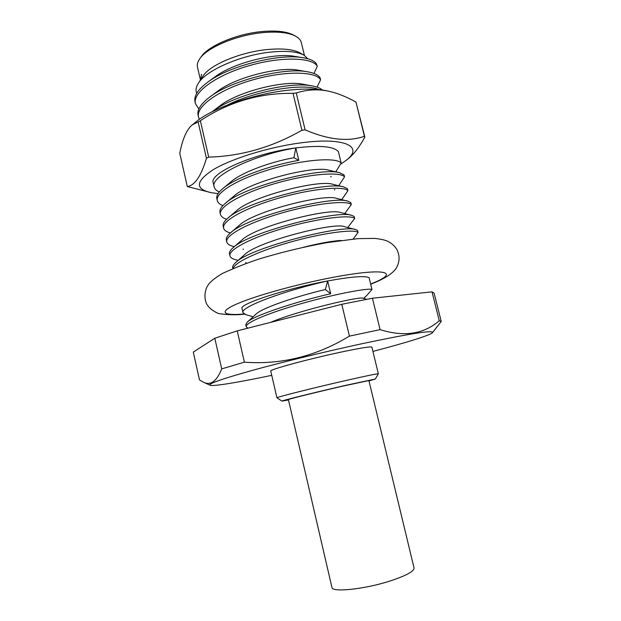 <?xml version="1.0" encoding="UTF-8"?>
<svg xmlns="http://www.w3.org/2000/svg" width="621" height="621" viewBox="0 0 621 621"><rect width="100%" height="100%" fill="white"/><g stroke="black" fill="none" stroke-linecap="round" stroke-linejoin="round"><path stroke-width="0.93" d="M288.478 399.94L281.942 401.112C279.892 401.104 315.352 392.301 345.377 385.408L375.34 379.035L368.975 380.906M342.978 386.083C317.416 391.952 287.081 399.474 288.392 399.582L331.925 587.373C331.816 592.597 363.836 589.391 389.421 581.202C405.901 575.822 414.106 571.405 414.052 567.959L368.897 380.557L342.978 386.083M281.942 401.112L276.935 397.797C275.134 397.525 313.434 387.884 345.835 380.518C366.561 375.814 377.397 373.578 378.344 373.811L375.34 379.035M378.344 373.811L371.886 347.147C370.799 346.301 359.885 348.086 339.151 352.503C306.758 359.458 268.761 369.86 270.756 371.055L276.919 397.782M271.742 375.34C238.72 382.311 213.042 386.604 210.045 385.222C207.849 383.84 222.108 378.849 252.84 370.248C283.153 361.896 326.832 351.276 362.99 343.498C410.473 333.508 433.644 329.891 432.519 332.639C430.462 335.208 405.575 342.862 372.926 351.416M210.045 385.222L203.176 382.078C210.488 385.858 216.667 381.473 221.713 368.897L244.371 362.183C281.329 364.892 316.353 356.206 349.421 336.124L380.091 329.642L372.437 298.22L432.03 291.839L434.133 293.182L441.213 321.476L432.519 332.639M380.091 329.642C404.1 337.133 423.825 334.16 439.264 320.731L441.213 321.476M439.264 320.731L432.03 291.839M203.176 382.078L199.488 379.92L193.294 352.084L214.804 338.243L237.23 330.869L341.783 304.29L372.437 298.22M221.713 368.897L214.804 338.243M244.371 362.183L237.23 330.869M349.421 336.124L341.783 304.29M242.982 312.681L242.027 308.521C238.705 304.212 286.211 288.548 327.624 280.964C286.568 290.03 239.38 307.178 242.982 312.681L245.823 314.637M245.745 324.767L247.111 322.268C253.236 315.779 295.596 301.759 330.683 293.749L327.624 280.964C351.533 276.64 365.358 275.569 369.115 277.727L371.979 289.487C368.913 287.857 338.259 293.314 304.562 302.714C270.841 312.091 244.744 322.718 246.211 326.778L247.864 328.167M367.003 295.208L371.979 289.487M327.624 280.964L325.373 289.533C296.675 296.24 262.023 307.985 256.287 313.892L256.131 314.032M363.037 298.235L362.998 298.227C360.855 295.976 297.599 310.702 270.484 322.415M325.373 289.533L330.683 293.749M232.704 267.822C232.37 266.355 233.372 264.593 235.701 262.528C250.348 247.422 343.584 224.142 355.717 229.599L357.587 230.438L358.069 232.433C354.638 229.087 326.188 232.332 293.981 241.095C261.759 249.813 234.854 261.837 233.24 268.365M229.972 255.891L229.514 253.904C229.133 252.196 230.298 250.154 233.015 247.779C248.672 232.021 338.166 209.743 351.765 215.378L354.187 216.488L354.669 218.483C351.051 214.517 320.157 217.862 286.77 227.317C253.352 236.717 227.985 249.526 229.972 255.891C230.375 257.482 232.06 258.701 235.025 259.555L235.801 259.764M226.789 242.004L226.339 240.024C225.897 238.091 227.208 235.778 230.259 233.1C246.646 216.768 332.934 195.336 347.822 201.173L350.803 202.593L351.284 204.573C347.558 200.156 316.609 203.09 283.285 212.561C249.929 221.969 224.709 235.188 226.789 242.004C227.255 243.836 229.188 245.233 232.596 246.195L233.403 246.413M223.622 228.163L223.172 226.184C222.667 223.979 224.165 221.355 227.666 218.32C244.93 201.515 327.585 181.037 343.762 186.968L347.418 188.73L347.907 190.709C344.073 185.842 313.085 188.365 279.815 197.843C246.514 207.259 221.433 220.905 223.622 228.163C224.158 230.259 226.378 231.843 230.282 232.922L230.422 232.96M220.463 214.361L220.005 212.39C219.446 209.882 221.161 206.925 225.151 203.502C243.261 186.316 322.276 166.801 339.64 172.762L344.057 174.912L344.539 176.884C340.595 171.567 309.553 173.694 276.353 183.179C243.114 192.603 218.173 206.661 220.463 214.361C220.991 216.465 223.032 218.103 226.595 219.291M217.311 200.599L216.861 198.635C216.224 195.809 218.173 192.487 222.714 188.652C234.831 178.103 269.654 165.341 298.786 160.35L295.813 147.922C254.812 154.52 209.393 176.069 214.167 186.882L213.236 182.838C208.741 173.189 254.463 153.084 295.813 147.922C319.714 145.073 333.904 146.323 338.391 151.671L341.177 163.106C337.133 157.346 306.044 159.061 272.898 168.563C239.722 177.986 214.92 192.463 217.311 200.599C217.824 202.687 219.687 204.363 222.885 205.636M214.167 186.882C214.672 188.955 216.38 190.663 219.283 191.998M353.233 239.031L358.069 232.433M347.729 227.519L354.669 218.483M344.725 213.585L351.284 204.573M340.937 212.607L340.455 212.475C329.122 207.849 255.86 226.215 241.903 240.016M344.702 226.719L344.282 226.603C334.168 222.116 257.855 241.313 244.666 254.626M341.092 240.443C332.049 240.979 319.365 243.285 303.064 247.368M335.705 171.854L341.177 163.106M338.709 185.757L344.539 176.884M341.713 199.667L347.907 190.709M295.813 147.922L293.919 157.726C270.088 161.957 241.709 172.522 231.268 181.549L230.469 182.24M329.503 170.379L328.765 170.177C314.366 165.287 249.673 181.355 233.806 196.213L233.131 196.803M333.407 184.453L332.732 184.274C319.303 179.399 251.629 196.267 236.415 210.861L228.427 217.692M337.257 198.549L336.644 198.371C324.278 193.573 253.624 211.233 239.093 225.477M293.919 157.726L298.786 160.35M218.111 193.581L211.614 192.758C194.769 189.157 195.351 181.441 213.345 169.618C231.912 158.534 268.932 147.061 300.417 142.923C346.231 136.628 364.985 147.193 344.942 161.235L340.603 164.2M344.942 161.235L347.325 159.442C353.341 154.916 359.179 147.449 364.845 137.039L364.426 136.302C348.016 141.976 328.237 139.826 305.105 129.851L301.922 130.255C272.161 147.286 241.08 156.236 208.695 157.113L206.444 158.262C201.188 176.046 194.815 185.477 187.301 186.548L211.614 192.758M364.426 136.302L355.973 102.085L364.845 137.039M355.973 102.085C346.487 96.775 337.459 93.166 328.889 91.256C318.138 88.919 307.255 89.502 296.233 92.979L293.05 93.344L301.922 130.255M296.233 92.979L305.105 129.851M293.05 93.344C259.337 92.94 228.435 102.069 200.35 120.722L198.13 121.949L206.444 158.262M200.35 120.722L208.695 157.113M198.13 121.949L192.215 124.93C186.696 129.502 182.551 138.941 179.772 153.247L187.301 186.548M192.215 124.93L196.461 121.522C212.444 108.147 253.484 93.88 288.074 90.231C303.995 88.524 316.834 88.694 326.592 90.759L328.889 91.256M317.044 87.126L320.576 79.791C316.205 71.314 285.07 70.515 252.336 80.008C219.562 89.401 195.545 106.331 198.526 117.09L199.395 119.31M212.009 111.834C233.814 94.609 290.488 80.963 312.557 86.001L302.978 84.231C284.635 80.055 237.727 91.497 219.392 106.222L212.002 111.842M318.829 89.571C304.857 82.896 257.094 90.045 227.232 105.096M195.444 103.622L195.002 101.704C193.783 95.906 197.998 89.416 207.647 82.228C229.529 65.547 280.288 53.266 303.18 57.753C309.708 58.855 314.055 60.765 316.205 63.466L317.292 66.315C312.821 57.411 281.639 56.224 248.967 65.725C216.248 75.118 192.37 92.444 195.444 103.622L198.86 108.993M313.993 73.449L317.292 66.315M198.526 117.09L198.083 115.164C196.958 109.87 200.785 103.886 209.564 97.202C231.307 80.14 285.318 67.06 307.931 71.873C314.397 73.045 318.457 75.04 320.11 77.866L320.576 79.791M312.557 86.001C317.145 86.862 320.382 88.19 322.276 89.991M294.307 56.317L294.152 56.294C275.282 52.614 233.682 62.698 215.122 76.802M299.027 70.328L298.616 70.258C279.978 66.307 235.732 77.058 217.234 91.512L216.807 91.83M199.877 58.599C207.468 47.188 237.781 34.613 264.057 32.525C278.037 31.407 288.47 32.571 295.363 36.034L293.128 34.861C286.475 31.531 276.438 30.398 263.009 31.461C237.781 33.464 208.695 45.535 201.351 56.558L199.877 58.599C197.688 61.673 196.888 64.506 197.47 67.084L200.459 80.039L201.553 74.256L200.49 79.977M304.119 55.261L300.556 53.165C293.904 49.432 283.083 48.197 268.101 49.478C240.839 51.822 209.417 65.011 202.904 76.251L198.347 83.292C206.009 70.173 241.158 55.114 270.391 52.125C286.258 50.511 297.498 51.559 304.119 55.261L307.744 58.739M198.347 83.292C196.003 86.994 195.452 90.34 196.717 93.321M295.363 36.034C298.701 37.796 300.68 39.969 301.309 42.538L304.445 55.463M244.138 313.993C222.877 315.895 217.94 312.122 237.175 303.801C256.178 295.526 298.654 283.758 333.904 277.199C386.829 267.185 400.98 272.409 370.644 284.007M245.745 324.76L246.211 326.778M367.252 294.975L363.595 298.398M245.582 314.568L253.104 316.795M366.708 299.283L362.998 298.227M256.287 313.892L247.282 322.105M370.698 284.239C384.283 278.829 391.991 274.226 396.26 268.218C399.761 261.953 399.978 255.728 396.904 249.541C394.467 245.637 391.191 242.788 387.069 240.995C384.399 239.885 380.238 239.023 374.61 238.394L357.75 238.65L326.825 242.664C305.47 246.529 284.41 251.521 263.653 257.637C251.769 261.162 238.13 266.378 222.737 273.294C215.829 277.339 211.055 281.08 208.423 284.511C205.14 289.083 203.579 296.753 206.506 303.747C208.858 307.83 212.84 311.09 218.46 313.52C227.395 314.917 236.081 315.134 244.519 314.187M232.704 267.83L232.867 268.528M235.033 259.547L238.115 260.424M245.582 262.543L246.095 262.691M232.596 246.18L234.296 246.661M242.982 249.099L243.525 249.246M233.364 247.476L241.895 240.032M351.276 215.262L340.463 212.483M236.19 262.116L244.666 254.641M355.274 229.498L344.282 226.611M226.098 202.725L233.814 196.228M338.67 172.553L328.757 170.201M342.862 186.774L332.716 184.29M230.771 232.673L239.077 225.501M346.999 200.994L336.629 198.386M231.284 181.557L223.777 187.798M331.179 176.411L330.644 176.892M334.323 189.972L334.789 189.56M207.655 82.22L215.114 76.81M303.18 57.753L294.152 56.294M210.069 96.837L217.234 91.512M307.931 71.873L298.616 70.258"/></g></svg>
